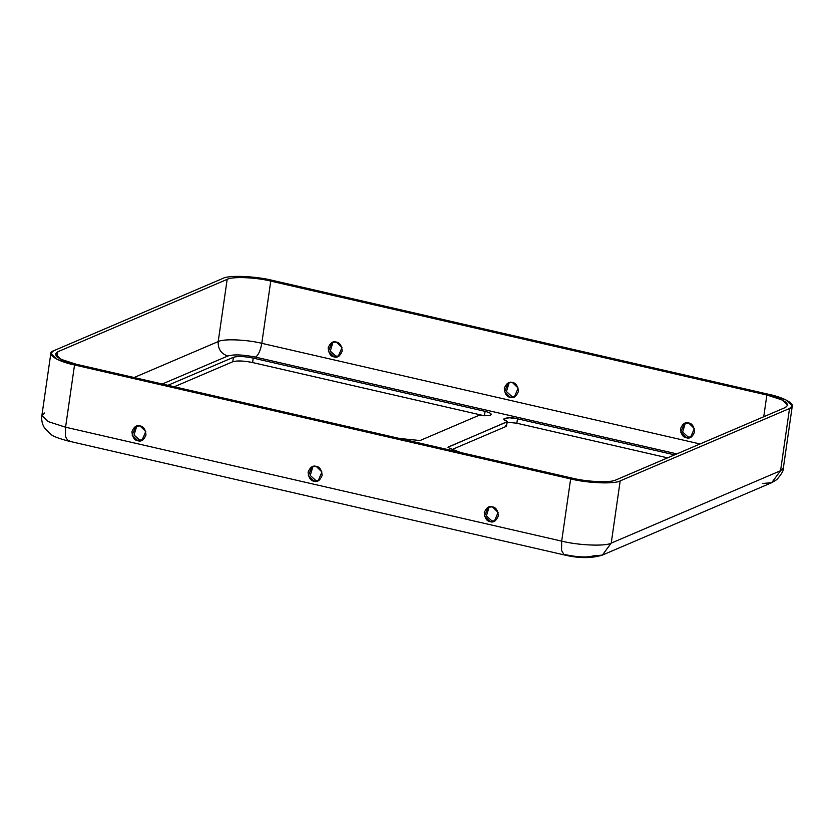 <?xml version="1.0" encoding="UTF-8"?>
<svg xmlns="http://www.w3.org/2000/svg" width="834" height="834" viewBox="0 0 834 834"><rect width="100%" height="100%" fill="white"/><g stroke="black" fill="none" stroke-linecap="round" stroke-linejoin="round"><path stroke-width="1.25" d="M490.517 415.04C492.175 413.956 490.361 412.726 485.075 411.35C490.361 412.726 492.175 413.956 490.517 415.04C488.86 415.645 486.055 415.739 482.094 415.301C486.055 415.739 488.86 415.645 490.517 415.04L491.236 414.362M448.223 447.014L449.349 448.171L460.764 452.549L449.349 448.171L448.223 447.014L507.041 421.868L506.363 420.878C498.503 418.616 509.991 416.468 517.487 418.793L674.57 454.864L517.487 418.793L516.851 423.234L507.239 422.202L516.851 423.234L667.575 457.856L516.851 423.234L517.487 418.793L509.272 417.751L503.892 418.96L507.041 421.868L506.405 426.32L452.664 449.286L506.405 426.32L507.322 421.608L447.952 447.274M485.075 411.35L484.429 415.791L485.075 411.35L253.223 358.109L485.075 411.35M139.591 440.018L134.055 434.983L136.807 425.976L134.055 434.983L139.591 440.018L137.881 440.748L141.968 440.404L145.742 431.532L140.018 425.934L135.932 426.278L132.147 435.15L137.881 440.748L142.791 439.977L139.591 440.018M315.773 480.467L310.227 475.443L312.99 466.435L310.227 475.443L315.773 480.467L314.053 481.208L318.14 480.864L321.924 471.981L316.19 466.394L312.104 466.738L308.33 475.609L314.053 481.208L318.974 480.426L315.773 480.467M335.821 356.128L330.274 351.104L333.037 342.096L330.274 351.104L335.821 356.128L334.1 356.869L338.187 356.525L341.971 347.642L336.238 342.055L332.151 342.399L328.377 351.27L334.1 356.869L339.021 356.087L335.821 356.128M511.993 396.588L506.457 391.563L509.209 382.545L506.457 391.563L511.993 396.588L510.283 397.328L514.37 396.974L518.143 388.102L512.42 382.504L508.333 382.858L504.549 391.73L510.283 397.328L515.203 396.546L511.993 396.588M688.175 437.047L682.629 432.022L685.392 423.005L682.629 432.022L688.175 437.047L686.455 437.777L690.542 437.433L694.326 428.561L688.592 422.963L684.505 423.307L680.732 432.189L686.455 437.777L691.376 437.006L688.175 437.047M491.945 520.927L486.41 515.902L489.172 506.884L486.41 515.902L491.945 520.927L490.236 521.667L494.322 521.313L498.096 512.441L492.373 506.853L488.286 507.197L484.502 516.069L490.236 521.667L495.156 520.885L491.945 520.927M593.37 555.851C587.292 557.623 578.045 557.258 565.629 554.735L564.201 554.912L561.553 550.45L561.689 541.13C578.483 545.405 605.724 546.499 611.228 543.111L620.194 480.884L789.527 408.504C798.18 405.835 786.671 398.026 768.594 394.294L272.478 280.37C255.684 276.085 228.443 275.001 222.939 278.389L53.605 350.78C44.953 353.439 56.462 361.247 74.539 364.979L570.654 478.914C587.449 483.188 614.689 484.273 620.194 480.884C614.689 484.273 587.449 483.188 570.654 478.914L561.689 541.13L561.553 550.45L564.201 554.912C578.713 558.436 591.431 558.499 602.367 555.09L611.228 543.111C605.724 546.499 578.483 545.405 561.689 541.13L570.654 478.914L74.539 364.979L57.327 359.433L50.832 353.387L53.605 350.78L222.939 278.389C228.443 275.001 255.684 276.085 272.478 280.37L768.594 394.294L785.805 399.84L792.3 405.887L789.527 408.504L620.194 480.884L611.228 543.111L780.561 470.72L789.527 408.504L780.561 470.72L611.228 543.111L602.367 555.09L593.37 555.851M505.727 425.319L506.405 426.32L507.041 421.868M482.448 415.342L252.587 362.55C243.716 360.757 237.117 360.497 232.769 361.758L174.285 386.757L232.769 361.758C237.117 360.497 243.716 360.757 252.587 362.55L482.448 415.342M766.873 395.024C784.773 399.663 790.913 403.833 785.305 407.534L615.961 479.915C611.124 482.896 587.146 481.937 572.374 478.174L76.259 364.249C58.359 359.61 52.219 355.44 57.827 351.75L227.171 279.359C232.008 276.377 255.986 277.336 270.758 281.1L766.873 395.024L763.746 416.739L766.873 395.024L270.758 281.1L261.793 343.327L700.06 443.969L261.793 343.327C260.479 350.593 258.384 355.201 255.506 357.129L676.854 453.884L255.506 357.129C258.384 355.201 260.479 350.593 261.793 343.327L270.758 281.1C255.986 277.336 232.008 276.377 227.171 279.359L218.206 341.586C223.043 338.604 247.02 339.563 261.793 343.327C247.02 339.563 223.043 338.604 218.206 341.586C217.893 348.893 221.083 353.71 227.765 356.024C233.854 354.242 243.101 354.617 255.506 357.129C243.101 354.617 233.854 354.242 227.765 356.024C221.083 353.71 217.893 348.893 218.206 341.586L227.171 279.359L57.827 351.75L57.087 356.942L57.827 351.75L55.388 354.043L61.101 359.371L76.259 364.249L572.374 478.174C587.146 481.937 611.124 482.896 615.961 479.915L785.305 407.534L787.744 405.23L782.031 399.913L766.873 395.024M510.283 397.328C506.884 396.984 504.893 393.971 504.299 388.3C506.436 383.254 509.147 381.326 512.42 382.504C515.808 382.848 517.799 385.861 518.394 391.532C516.256 396.577 513.556 398.506 510.283 397.328M686.455 437.777C683.067 437.433 681.076 434.431 680.481 428.759C682.619 423.714 685.319 421.785 688.592 422.963C691.991 423.307 693.982 426.32 694.576 431.991C692.439 437.037 689.728 438.965 686.455 437.777M334.1 356.869C330.712 356.525 328.721 353.512 328.127 347.841C330.264 342.795 332.964 340.866 336.238 342.055C339.626 342.399 341.627 345.401 342.221 351.072C340.074 356.118 337.374 358.057 334.1 356.869M134.107 377.531L218.206 341.586L134.107 377.531M162.307 384.005L227.765 356.024L162.307 384.005M602.367 555.09L771.7 482.698L780.561 470.72L783.334 468.103L780.561 470.72L771.7 482.698L762.714 483.459M50.832 353.387L41.867 415.613L48.362 421.66L65.573 427.206L74.539 364.979L65.573 427.206L48.362 421.66L41.867 415.613L44.64 412.997M69.514 440.811L68.086 440.978L65.438 436.526L65.573 427.206L561.689 541.13L65.573 427.206L65.438 436.526L68.086 440.978L564.201 554.912M314.053 481.208C310.665 480.864 308.674 477.851 308.08 472.18C310.217 467.134 312.917 465.205 316.19 466.394C319.589 466.738 321.58 469.74 322.174 475.411C320.037 480.457 317.327 482.396 314.053 481.208M490.236 521.667C486.837 521.323 484.846 518.31 484.252 512.639C486.389 507.593 489.099 505.665 492.373 506.853C495.761 507.197 497.752 510.199 498.346 515.871C496.209 520.916 493.509 522.845 490.236 521.667M137.881 440.748C134.482 440.404 132.491 437.391 131.897 431.72C134.034 426.674 136.745 424.746 140.018 425.934C143.406 426.278 145.397 429.281 145.992 434.962C143.855 440.008 141.155 441.937 137.881 440.748M167.936 385.308L233.405 357.317C237.753 356.045 244.362 356.316 253.223 358.109L252.587 362.55L253.223 358.109C244.362 356.316 237.753 356.045 233.405 357.317L232.769 361.758L233.405 357.317L167.936 385.308M482.094 415.301L478.852 415.395L420.034 440.54L399.423 438.465L420.034 440.54L478.852 415.395L482.094 415.301M792.3 405.887L783.334 468.103C783.929 470.022 781.771 473.848 776.861 479.571L771.7 482.698M41.867 415.613C41.293 419.94 42.138 423.985 44.39 427.738L50.666 434.212C52.552 436.109 58.359 438.361 68.086 440.978"/></g></svg>
